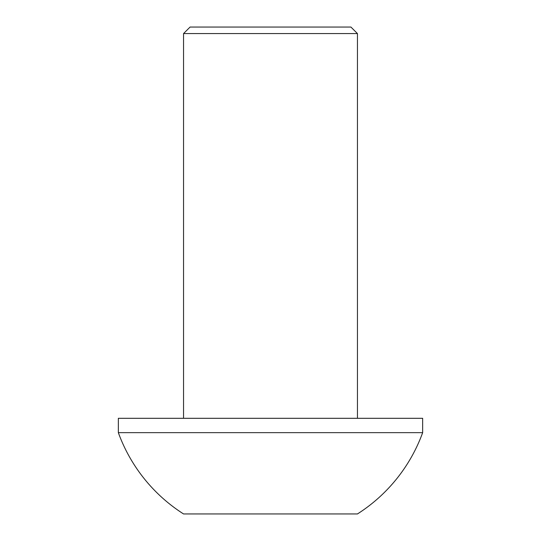 <?xml version="1.0" encoding="UTF-8"?>
<svg xmlns="http://www.w3.org/2000/svg" width="541" height="541" viewBox="0 0 541 541"><rect width="100%" height="100%" fill="white"/><g stroke="black" fill="none" stroke-linecap="round" stroke-linejoin="round"><path stroke-width="0.81" d="M190.074 27.05L350.926 27.05L357.445 33.569L183.555 33.569L190.074 27.05M357.445 418.308L357.445 33.569M183.555 418.308L183.555 33.569M422.656 432.658L422.656 418.308L118.344 418.308L118.344 432.658A161.874 161.874 0 0 0 183.555 513.95L357.445 513.95A161.874 161.874 0 0 0 422.656 432.658L118.344 432.658"/></g></svg>
